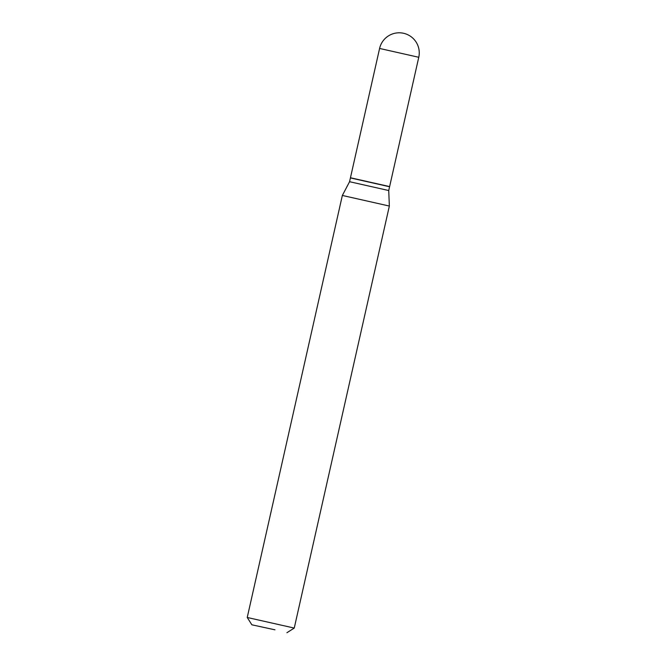 <?xml version="1.0" encoding="UTF-8"?>
<svg xmlns="http://www.w3.org/2000/svg" width="666" height="666" viewBox="0 0 666 666"><rect width="100%" height="100%" fill="white"/><g stroke="black" fill="none" stroke-linecap="round" stroke-linejoin="round"><path stroke-width="1" d="M389.452 186.547L350.624 177.797M350.416 177.922L389.585 186.755L350.416 177.922L349.567 181.71L342.349 195.454L247.236 617.482L294.247 628.071L389.352 206.052L342.349 195.454M389.585 186.755L388.728 190.534L349.567 181.71M274.941 629.811L251.865 624.8L274.941 629.811M379.595 48.452A20.072 20.072 0 0 1 403.663 33.3A20.072 20.072 0 0 1 418.764 57.284L379.595 48.452L350.458 177.73M418.764 57.284L389.627 186.555M251.865 624.8L247.236 617.482M388.728 190.534L389.352 206.052M286.929 632.7L294.247 628.08"/></g></svg>
